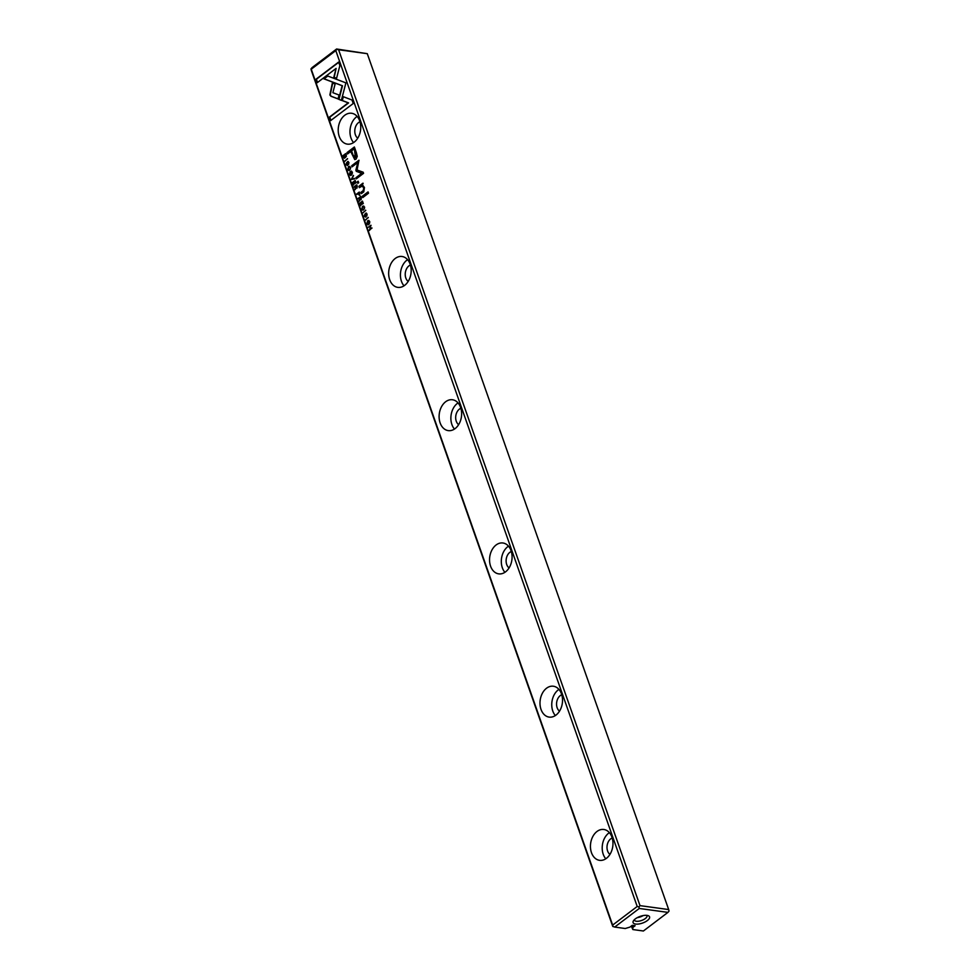 <?xml version="1.0" encoding="UTF-8"?>
<svg xmlns="http://www.w3.org/2000/svg" width="980" height="980" viewBox="0 0 980 980"><rect width="100%" height="100%" fill="white"/><g stroke="black" fill="none" stroke-linecap="round" stroke-linejoin="round"><path stroke-width="1.47" d="M359.758 193.452L359.268 192.056L356.512 194.15L357.908 193.758L359.464 195.339L359.758 193.452M359.685 203.179L360.579 205.714L360.211 203.46L361.142 202.75L362.135 204.379L361.473 202.505L362.306 201.868L363.323 203.583L362.441 201.096L359.685 203.179L362.539 201.341M362.355 196.233L362.821 197.531L368.517 193.195L368.063 191.896L362.355 196.233L368.149 192.154M356.353 152.611L354.38 147L346.994 152.598L347.484 153.983L350.73 151.52L354.748 159.581L356.095 159.079L357.259 156.408L356.353 152.611M364.744 214.608L364.217 216.2L365.589 217.07L365.993 213.714L366.826 215.968L367.071 214.081L365.76 213.162L365.356 216.543L364.744 214.608M366.385 213.077L365.712 216.592L364.536 215.931M365.993 213.714L367.108 214.314L366.349 213.763L367.108 214.314L366.63 215.429M368.186 227.311L370.697 226.037L369.301 230.459L371.885 227.887L369.632 229.59L370.942 225.229L368.186 227.311L371.04 225.486M341.359 100.364L345.903 82.871L327.516 75.925L323.755 78.78L342.143 85.726L338.627 99.262L341.359 100.364M346.565 163.011L346.05 164.603L347.422 165.485L347.814 162.117L348.647 164.371L348.905 162.484L347.594 161.565L347.19 164.946L346.565 163.011M348.219 161.48L347.545 164.995L346.369 164.334M347.814 162.117L348.941 162.717L348.182 162.166L348.941 162.717L348.464 163.832M352.322 172.174L351.293 171.059L350.24 171.427L349.468 174.33L350.497 175.445L351.538 175.089L352.322 172.174M637.208 906.476L335.797 50.593L311.248 69.213L612.647 925.083L637.208 906.476L638.923 906.941L640.001 905.63L668.679 909.563L367.28 53.68L338.602 49.76L640.001 905.63M359.709 120.944A15.582 11.172 97.8 0 1 358.362 137.102A15.582 11.172 97.8 0 1 347.373 144.133A15.582 11.172 97.8 0 1 338.406 127.18A15.582 11.172 97.8 0 1 351.599 113.264A15.582 11.172 97.8 0 1 359.709 120.944M410.155 264.184A15.582 11.172 97.8 0 1 408.807 280.341A15.582 11.172 97.8 0 1 397.807 287.373A15.582 11.172 97.8 0 1 388.852 270.419A15.582 11.172 97.8 0 1 402.045 256.503A15.582 11.172 97.8 0 1 410.155 264.184M460.6 407.423A15.582 11.172 97.8 0 1 459.252 423.58A15.582 11.172 97.8 0 1 448.252 430.612A15.582 11.172 97.8 0 1 439.297 413.67A15.582 11.172 97.8 0 1 452.478 399.754A15.582 11.172 97.8 0 1 460.6 407.423M511.046 550.674A15.582 11.172 97.8 0 1 509.698 566.832A15.582 11.172 97.8 0 1 498.698 573.864A15.582 11.172 97.8 0 1 489.743 556.91A15.582 11.172 97.8 0 1 502.924 542.994A15.582 11.172 97.8 0 1 511.046 550.674M561.491 693.914A15.582 11.172 97.8 0 1 560.144 710.071A15.582 11.172 97.8 0 1 549.143 717.103A15.582 11.172 97.8 0 1 540.188 700.149A15.582 11.172 97.8 0 1 553.369 686.233A15.582 11.172 97.8 0 1 561.491 693.914M611.937 837.153A15.582 11.172 97.8 0 1 610.577 853.311A15.582 11.172 97.8 0 1 599.589 860.342A15.582 11.172 97.8 0 1 590.634 843.4A15.582 11.172 97.8 0 1 603.815 829.484A15.582 11.172 97.8 0 1 611.937 837.153M369.705 221.554L368.676 220.427L367.635 220.806L366.863 223.71L367.88 224.824L368.921 224.457L369.705 221.554M338.627 62.059L316.05 79.184L317.275 82.675L336.115 68.392L333.8 77.31L336.557 78.351L339.876 65.587L338.627 62.059M329.856 94.974L330.934 96.248L338.026 98.919L339.043 95.023L332.882 92.696L335.111 84.023L332.355 82.981L329.856 94.974M351.991 100.009L342.976 96.579L341.959 100.487L348.219 102.863L329.402 117.122L330.64 120.614L353.229 103.5L351.991 100.009M363.029 210.002L362.049 208.887L362.759 206.964L364.278 207.196L364.315 209.01L364.585 207.025L362.551 206.388L361.73 209.132L362.576 210.137M363.629 206.008L362.551 206.388L363.801 206.057M362.759 206.964L364.634 207.246L363.115 207.013L364.634 207.246L364.119 208.446M362.821 209.401L362.049 208.887M361.547 186.016L363.788 187.584L363.213 190.61L360.971 192.313L361.436 193.599L363.788 191.823L364.438 187.499L362.612 185.134L362.821 183.236L358.876 186.359L359.354 187.682L362.478 185.833M357.296 181.839L357.823 183.358L358.692 182.696L358.153 181.19L357.296 181.839L358.239 181.447M357.222 186.249L356.72 184.84L353.964 186.923L355.397 186.518L354.968 189.765L356.059 187.891L356.965 188.123L357.222 186.249M344.923 161.235L347.484 158.613L344.923 161.235M352.42 182.525L353.315 185.061L352.935 182.807L353.878 182.096L354.858 183.726L354.197 181.851L355.042 181.214L356.046 182.929L355.177 180.443L352.42 182.525L355.262 180.688M365.626 220.022L368.186 217.401L365.626 220.022M351.33 179.45L354.613 178.862L351.661 178.85L353.388 175.371L351.33 179.45M356.218 171.267L361.669 173.374L355.924 177.723L356.304 178.826L363.568 173.325L363.188 172.223L357.051 169.981L358.962 160.218L351.698 165.73L352.09 166.833L357.847 162.472L355.85 170.226L356.573 171.316L357.847 162.472M363.09 212.832L365.663 210.21L363.09 212.832M346.112 154.705L345.72 153.578L342.963 155.673L344.25 158.172L346.369 156.31L346.112 154.705M361.314 197.862L360.812 196.453L358.055 198.536L359.488 198.132L359.048 201.378L360.15 199.491L361.057 199.736L361.314 197.862M349.052 170.312L348.072 169.209L348.782 167.274L350.301 167.507L350.338 169.32L350.62 167.335L348.574 166.71L347.753 169.442L348.598 170.446M349.652 166.318L348.574 166.71L349.823 166.367M348.782 167.274L350.668 167.556L349.149 167.323L350.668 167.556L350.142 168.756M348.843 169.712L348.072 169.209M632.86 929.555L643.395 931L667.944 912.38L639.266 908.46L614.717 927.068L625.24 928.513L629.883 927.129L632.259 925.328L635.126 925.72L632.749 927.521L632.86 929.555L631.279 926.076M614.717 927.068L612.721 926.321L311.322 70.438L310.966 68.931L312.057 67.62L336.606 49L367.28 53.68M635.604 924.067A8.722 3.54 160.6 0 0 646.727 921.004A8.722 3.54 160.6 0 0 648.184 915.651A8.722 3.54 160.6 0 0 640.161 916.386A8.722 3.54 160.6 0 0 633.435 920.845A8.722 3.54 160.6 0 0 635.604 924.067M632.749 927.521L632.039 925.488M357.737 138.18A8.93 6.407 97.8 0 1 354.895 129.434A8.93 6.407 97.8 0 1 359.979 121.777M353.572 142.578A15.582 11.172 97.8 0 1 357.149 116.424M408.182 281.432A8.93 6.407 97.8 0 1 405.34 272.685A8.93 6.407 97.8 0 1 410.424 265.029M404.017 285.829A15.582 11.172 97.8 0 1 407.594 259.663M458.628 424.671A8.93 6.407 97.8 0 1 455.786 415.924A8.93 6.407 97.8 0 1 460.87 408.268M454.463 429.069A15.582 11.172 97.8 0 1 458.04 402.915M509.073 567.91A8.93 6.407 97.8 0 1 506.219 559.163A8.93 6.407 97.8 0 1 511.315 551.507M504.896 572.308A15.582 11.172 97.8 0 1 508.485 546.154M559.507 711.162A8.93 6.407 97.8 0 1 556.665 702.415A8.93 6.407 97.8 0 1 561.76 694.747M555.341 715.547A15.582 11.172 97.8 0 1 558.931 689.393M609.952 854.401A8.93 6.407 97.8 0 1 607.11 845.654A8.93 6.407 97.8 0 1 612.206 837.998M605.787 858.798A15.582 11.172 97.8 0 1 609.376 832.645M637.306 917.635A6.652 2.695 160.6 0 0 643.162 915.577M634.366 919.706A6.652 2.695 160.6 0 0 634.428 920.147A6.652 2.695 160.6 0 0 636.339 921.249A6.652 2.695 160.6 0 0 643.603 919.62A6.652 2.695 160.6 0 0 646.971 915.724A6.652 2.695 160.6 0 0 646.739 915.345M338.602 49.76L336.887 49.282L335.797 50.593M668.679 909.563L669.034 911.069L667.944 912.38M613.002 926.59L612.647 925.083M638.923 906.941L639.266 908.46M368.063 224.824L367.218 223.758L368.848 220.476M368.884 221.1L369.754 221.823C369.595 224.04 368.86 224.604 367.537 223.514M367.182 223.464C368.505 224.555 369.24 223.991 369.399 221.774C368.076 220.672 367.341 221.235 367.182 223.464L368.051 224.187M369.754 221.823L369.068 221.1M317.545 82.479L316.405 79.233L338.725 62.316M336.581 78.278L334.168 77.359L336.115 68.392M338.051 98.845L331.289 96.297L330.211 95.023L332.698 83.104M330.909 120.418L329.77 117.171L348.586 102.912L342.326 100.536L343.319 96.714M363.396 210.051L362.086 209.181L362.906 206.449M362.404 208.936L363.176 209.451M359.623 187.474L359.244 186.408L363.176 183.285M361.706 193.403L361.338 192.362L363.568 190.659L364.156 187.633L361.902 186.065M358.092 183.15L357.651 181.888M350.681 175.457L349.836 174.379L351.465 171.096M351.489 171.721L352.371 172.443C352.212 174.673 351.477 175.236 350.142 174.134M349.787 174.085C351.11 175.187 351.857 174.624 352.016 172.394C350.693 171.304 349.958 171.868 349.787 174.085L350.668 174.82M352.371 172.443L351.685 171.721M347.777 165.534L346.406 164.652L346.687 162.521M341.383 100.279L338.627 99.262M338.982 99.311L342.498 85.775L324.111 78.829L327.798 76.024M369.57 230.263L370.697 226.037M369.632 229.59L371.971 228.144M365.944 217.119L364.572 216.249L364.854 214.118M354.429 187.254L356.806 185.085M355.201 189.459L355.997 188.27L355.397 186.518M355.642 188.221L355.63 187.192M356.561 185.637L357.088 187.633L356.561 185.637L355.74 186.261L356.732 187.584L356.01 187.045M345.095 160.757L347.582 158.87M353.584 184.853L352.776 182.574M354.797 183.775L353.878 182.096M355.997 182.966L355.042 181.214M365.785 219.532L368.272 217.646M351.661 178.85L354.454 178.397M351.489 178.911L353.523 175.763M356.573 178.63L356.279 177.772L362.024 173.423L356.573 171.316M352.359 166.637L352.053 165.779L359.048 160.475M363.262 212.342L365.748 210.467M347.753 153.774L347.349 152.647L354.466 147.257M354.919 159.581L350.73 151.52M354.001 149.034L351.587 150.871L353.033 154.987L355.397 157.351L354.368 149.083L355.813 153.199L355.765 157.4L354.797 157.645M354.968 157.694L355.765 157.4M363.09 197.323L362.71 196.282M360.848 205.506L360.052 203.228M362.073 204.428L361.142 202.75M363.262 203.62L362.306 201.868M344.605 158.221L343.319 155.722L345.805 153.835M345.597 154.35L346.234 155.159L345.597 157.388L344.139 156.861L345.597 157.388L345.597 154.35L343.478 155.955L345.242 157.339L343.784 156.812M356.965 194.481L359.354 192.313M359.819 195.388L357.908 193.758M359.133 192.827L359.611 194.824L359.133 192.827L358.251 193.501L359.256 194.775L358.521 194.273M358.509 198.867L360.897 196.698M359.293 201.071L360.089 199.871L359.488 198.132M359.734 199.822L359.721 198.805M360.652 197.25L361.179 199.246L360.652 197.25L359.819 197.874L360.824 199.197L360.101 198.658M349.419 170.361L348.108 169.491L348.929 166.759M348.427 169.258L349.211 169.761"/></g></svg>
